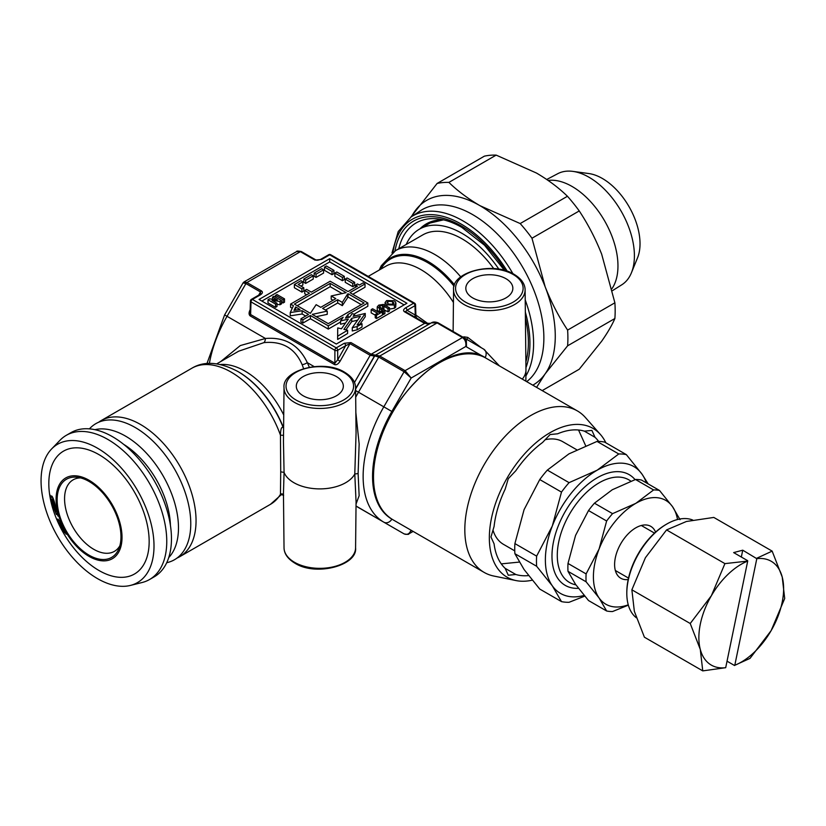 <?xml version="1.0" encoding="UTF-8"?>
<svg xmlns="http://www.w3.org/2000/svg" width="826" height="826" viewBox="0 0 826 826"><rect width="100%" height="100%" fill="white"/><g stroke="black" fill="none" stroke-linecap="round" stroke-linejoin="round"><path stroke-width="1.24" d="M411.513 216.68A106.554 61.516 60 0 1 414.673 211.477A106.554 61.516 60 0 1 479.916 205.653A106.554 61.516 60 0 1 545.17 286.829A106.554 61.516 60 0 1 555.268 336.151A106.554 61.516 60 0 1 545.17 373.827A106.554 61.516 60 0 1 532.791 385.174M542.207 390.605L579.243 369.232L601.679 341.2C607.626 332.661 612.035 325.103 614.885 318.516L567.617 345.805A117.881 68.062 -120 0 0 567.617 330.09L614.885 302.801A117.881 68.062 60 0 1 614.885 318.516M520.184 223.557L567.452 196.268A117.881 68.062 60 0 1 579.243 210.94L531.975 238.229A117.881 68.062 -120 0 0 520.184 223.557L479.916 205.653C467.877 198.581 457.532 190.837 448.9 182.401A117.881 68.062 -120 0 0 437.109 183.455L484.377 156.166A117.881 68.062 60 0 1 496.168 155.112L448.9 182.401M496.168 155.112L536.435 173.026C548.361 180.006 558.696 187.75 567.452 196.268M579.243 210.94C588.06 224.259 595.546 238.683 601.679 254.201L614.885 302.801M536.58 387.363L545.17 373.827L567.617 345.805M567.617 330.09C558.799 316.771 551.314 302.347 545.17 286.829L531.975 238.229M437.109 183.455L410.852 217.124M546.74 179.49L557.715 173.708A64.139 37.025 60 0 1 572.883 171.385L588.917 173.563A53.277 30.758 60 0 1 602.361 178.468A53.277 30.758 60 0 1 637.548 257.805L631.425 272.786A64.139 37.025 60 0 1 621.833 284.764L612.489 290.638M572.883 171.385A64.139 37.025 60 0 1 589.062 177.28A64.139 37.025 60 0 1 631.425 272.786M548.123 180.44A64.882 37.459 60 0 1 572.077 186.469A64.882 37.459 60 0 1 612.035 288.563M636.288 617.734A56.612 32.679 -60 0 1 626.81 593.336A56.612 32.679 -60 0 1 666.84 524.004A56.612 32.679 -60 0 1 677.299 519.575A56.612 32.679 -60 0 1 692.746 520.039M626.81 593.336L626.81 592.252A55.28 31.915 -60 0 1 665.901 524.551L666.84 524.004M700.283 649.381L702.761 670.888L725.693 667.687A59.937 34.609 -60 0 1 700.283 649.381A59.937 34.609 -60 0 1 711.362 595.742L690.226 623.506L700.283 649.381M747.706 561.091L724.918 563.621L711.362 595.742A59.937 34.609 -60 0 1 747.706 561.091L725.693 667.687M747.633 560.668L733.653 552.594L742.739 550.188L756.802 558.675A59.937 34.609 -60 0 1 782.212 576.992A59.937 34.609 -60 0 1 771.133 630.63L784.7 598.499L782.212 576.992L772.155 551.118L756.719 558.262M741.335 557.034L742.739 550.188M734.789 665.281L750.008 658.384L771.133 630.63A59.937 34.609 -60 0 1 734.789 665.281L756.802 558.675M734.562 665.529L727.035 661.182M702.761 670.888L644.404 637.197L634.347 611.312L631.869 589.805L645.426 557.684L666.561 529.92L686.396 521.485L713.798 517.427L772.155 551.118M631.869 589.805L690.226 623.506M666.561 529.92L724.918 563.621M585.985 577.921A66.596 38.45 120 0 0 586.109 581.793L567.999 571.334A66.596 38.45 -60 0 1 567.875 567.472A66.596 38.45 -60 0 1 567.999 563.456L586.109 573.905A66.596 38.45 120 0 0 585.985 577.921M628.204 579.532A29.973 17.305 -60 0 1 614.606 564.54A29.973 17.305 -60 0 1 635.793 527.835A29.973 17.305 -60 0 1 655.576 532.109M628.256 604.818A59.937 34.609 -60 0 1 599.087 597.962A59.937 34.609 -60 0 1 599.087 549.022A59.937 34.609 -60 0 1 635.793 503.364A59.937 34.609 -60 0 1 672.498 506.637A59.937 34.609 -60 0 1 677.506 519.523M641.41 480.02L659.52 490.468A66.596 38.45 120 0 0 653.603 489.942L635.493 479.493A66.596 38.45 -60 0 1 641.41 480.02M594.441 503.189L612.551 513.648A66.596 38.45 120 0 0 606.635 521L588.525 510.551A66.596 38.45 -60 0 1 594.441 503.189L612.252 489.766L635.493 479.493M567.999 563.456L575.546 535.434L588.525 510.551M586.109 581.793L599.087 597.962L606.635 610.992L588.525 600.543L575.546 584.374L567.999 571.334M606.635 610.992A66.596 38.45 120 0 0 612.551 611.529L628.349 605.148M680.046 519.678L672.498 506.637L659.52 490.468M653.603 489.942L635.793 503.364L612.551 513.648M606.635 521L599.087 549.022L586.109 573.905M536.466 561.298A81.247 46.906 120 0 0 536.632 566.254L514.897 553.709A81.247 46.906 -60 0 1 514.732 548.753A81.247 46.906 -60 0 1 514.897 543.591L536.632 556.135A81.247 46.906 120 0 0 536.466 561.298M578.448 588.329A63.932 36.912 -60 0 1 551.975 556.115A63.932 36.912 -60 0 1 597.177 477.81A63.932 36.912 -60 0 1 635.06 479.638M584.137 595.422A73.256 42.291 -60 0 1 552.315 585.82A73.256 42.291 -60 0 1 552.315 525.997A73.256 42.291 -60 0 1 597.177 470.19A73.256 42.291 -60 0 1 642.039 474.196A73.256 42.291 -60 0 1 646.376 482.89M547.339 470.108L569.073 482.652A81.247 46.906 120 0 0 561.484 492.1L539.75 479.555A81.247 46.906 -60 0 1 547.339 470.108L568.928 453.877L597.033 441.414A81.247 46.906 -60 0 1 604.622 442.096L626.356 454.641A81.247 46.906 120 0 0 618.767 453.97L597.033 441.414M514.897 543.591L524.066 509.694L539.75 479.555M536.632 566.254L552.315 585.82L561.484 601.607L539.75 589.062L524.066 569.506L514.897 553.709M561.484 601.607A81.247 46.906 120 0 0 569.073 602.288L584.736 596.135M648.183 483.922L642.039 474.196L626.356 454.641M618.767 453.97L597.177 470.19L569.073 482.652M561.484 492.1L552.315 525.997L536.632 556.135M505.161 568.34L508.279 575.237L515.816 574.493L505.161 568.34A79.916 46.142 -60 0 1 494.082 543.859L490.964 536.962L494.082 526.451A79.916 46.142 -60 0 1 505.161 489.188L508.279 478.677L515.816 470.727A79.916 46.142 -60 0 1 542.548 442.499L550.085 434.548L557.622 433.795A79.916 46.142 -60 0 1 584.364 431.151L595.019 437.305A79.916 46.142 -60 0 1 598.654 441.414M532.223 580.182A85.914 49.601 -60 0 1 516.054 580.575A85.914 49.601 -60 0 1 489.343 537.891A85.914 49.601 -60 0 1 532.285 446.03A85.914 49.601 -60 0 1 600.399 434.466A85.914 49.601 -60 0 1 605.861 442.808M516.054 580.575L493.814 576.042A93.235 53.835 -60 0 1 484.139 572.408A93.235 53.835 -60 0 1 464.821 529.724A93.235 53.835 -60 0 1 505.522 435.891A93.235 53.835 -60 0 1 577.374 410.914A93.235 53.835 -60 0 1 585.366 417.471L600.399 434.466M528.557 575.577A79.916 46.142 -60 0 1 515.816 574.493M595.019 437.305L591.901 430.408L584.364 431.151M575.887 584.849A59.276 34.217 -60 0 1 569.558 582.506A59.276 34.217 -60 0 1 557.282 555.371A59.276 34.217 -60 0 1 583.156 495.724A59.276 34.217 -60 0 1 628.834 479.844A59.276 34.217 -60 0 1 630.837 481.166M514.763 550.87L503.499 544.365A59.276 34.217 -60 0 1 492.988 530.116M545.181 439.721A59.276 34.217 -60 0 1 562.774 441.704L576.703 449.747M585.655 445.72L578.551 430.016M501.268 563.879L519.244 562.093M355.583 547.824C357.668 565.531 315.873 576.641 294.923 563.198C287.789 558.882 284.154 553.75 284.03 547.824A35.776 20.65 0 0 0 294.51 562.299A35.776 20.65 0 0 0 333.394 566.801A35.776 20.65 0 0 0 355.583 547.824L356.068 501.878L354.788 474.021A36.633 21.146 180 0 1 293.911 482.704A36.633 21.146 180 0 1 284.072 472.389L283.452 493.587M336.44 376.584A23.51 13.577 0 0 0 310.741 373.651A23.51 13.577 0 0 0 296.297 386.269A23.51 13.577 0 0 0 303.183 395.778A23.51 13.577 0 0 0 328.738 398.741A23.51 13.577 0 0 0 343.327 386.269A23.51 13.577 0 0 0 336.44 376.584M284.03 387.673C281.945 369.965 323.74 358.845 344.69 372.289C351.824 376.615 355.459 381.736 355.583 387.673A35.776 20.65 180 0 1 333.601 406.857A35.776 20.65 180 0 1 294.51 402.407A35.776 20.65 180 0 1 284.03 387.673L283.452 441.507L284.072 472.389L280.716 471.832L280.458 435.178C280.572 429.303 281.47 426.701 283.142 427.362L283.524 427.806A2.003 1.817 -38.7 0 0 283.607 428.033M303.607 368.613L302.151 364.689C294.996 348.231 282.255 340.88 263.938 342.625L238.673 351.195L216.763 363.843M283.638 495.301L280.458 494.34L280.716 471.832M177.043 558.056A78.584 45.368 -120 0 0 179.769 556.683A78.584 45.368 -120 0 0 196.051 520.71A78.584 45.368 -120 0 0 161.741 441.621A78.584 45.368 -120 0 0 101.185 420.568A78.584 45.368 -120 0 0 98.635 422.251M314.985 260.097L315.026 260.118A2.003 1.136 -60.9 0 1 315.997 260.004A2.003 1.156 120 0 0 314.985 260.097L300.385 251.672L296.648 251.569C296.513 250.928 298.093 250.928 301.376 251.569L315.986 260.004L301.376 251.569A2.003 1.156 120 0 0 300.385 251.672L246.933 282.523A2.003 1.156 120 0 0 245.931 283.576L243.092 282.874L244 281.965L246.933 282.523L261.543 290.959A2.003 1.156 120 0 0 260.541 292.012L260.427 293.87L259.385 294.748A2.003 1.156 -120 0 1 260.386 294.851L252.415 299.446L336.285 347.87L344.256 343.275A2.003 1.156 60 0 1 345.671 345.691L349.997 343.657L340.116 361.189L337.7 359.826L334.881 363.203A2.003 1.156 -60 0 1 334.468 364.565C336.347 365.226 338.226 364.101 340.116 361.189M349.976 343.647A2.003 1.136 119.1 0 1 350.957 342.584L350.998 342.604A2.003 1.156 120 0 0 349.997 343.657L370.162 355.304L374.415 356.078L355.593 388.685M315.986 260.004L316.007 260.014A2.003 1.136 -60.9 0 0 315.997 260.004L315.986 260.004C316.719 260.448 318.299 260.231 320.725 259.333L320.725 259.333A2.003 1.156 60 0 1 321.727 259.436L329.698 254.831A2.003 1.156 120 0 1 330.699 254.738L414.569 303.163A2.003 1.156 120 0 0 413.568 303.256L329.698 254.831A2.003 1.156 60 0 0 328.696 254.738A2.003 2.003 0 0 1 330.699 254.738M525.109 289.792A35.776 20.65 180 0 1 503.127 308.976A35.776 20.65 180 0 1 464.047 304.526A35.776 20.65 180 0 1 453.567 289.792C451.471 272.084 493.277 260.975 514.226 274.418C521.361 278.734 524.985 283.865 525.109 289.792L525.966 369.738A36.633 21.146 180 0 1 525.966 369.996A36.633 21.146 180 0 1 522.29 379.113M505.966 278.703A23.51 13.577 0 0 0 480.278 275.781A23.51 13.577 0 0 0 465.823 288.388A23.51 13.577 0 0 0 472.709 297.907A23.51 13.577 0 0 0 498.274 300.86A23.51 13.577 0 0 0 512.853 288.388A23.51 13.577 0 0 0 505.966 278.703M406.216 244.465A85.243 49.219 60 0 1 419.401 229.163A85.243 49.219 60 0 1 498.894 269.204M379.289 270.009L381.23 265.807L395.551 250.619L422.736 234.925A78.584 45.368 60 0 1 493.731 268.595M466.7 339.331A2.003 0.743 122.2 0 0 467.743 337.39L481.465 347.849M463.799 336.812L467.743 337.39M220.718 361.561L240.294 345.567L265.445 338.484C284.98 336.874 298.929 344.938 307.303 362.645L309.337 367.24M263.938 342.625A6.66 3.304 84 0 0 265.445 338.484L227.036 316.306A93.235 53.835 120 0 0 209.381 363.399M302.151 364.689A6.66 3.304 156 0 0 307.303 362.645L314.117 366.579M250.071 312.713L250.423 301.025A2.003 1.156 1.7 0 0 251.001 301.872L250.619 314.551L250.071 312.724M334.468 364.565L250.206 315.924A2.003 1.156 -60 0 0 250.619 314.551L334.881 363.203L334.881 350.296A2.003 1.115 -0 0 0 337.7 350.296L337.7 359.826L345.671 345.691L337.7 350.296A2.003 1.156 60 0 0 336.285 347.87A2.003 1.156 120 0 0 334.881 350.296L251.001 301.872A2.003 1.156 120 0 1 252.415 299.446A2.003 1.156 -120 0 0 251.414 299.353L259.385 294.748M331.205 295.976L346.177 292.652L330.173 283.411L294.376 304.071L310.39 313.312L316.141 304.67L320.746 307.334L335.821 298.63L331.205 295.976L331.205 299.239L332.992 300.261M342.253 293.653L330.173 286.674L330.173 283.411M297.205 305.703L330.173 286.674M361.251 304.618L348.066 297.009L348.066 293.746L364.07 302.987L328.283 323.647L312.269 314.407L327.241 311.082L322.636 308.418L337.7 299.724L337.7 302.987L342.315 305.651L348.066 297.009M342.315 305.651L342.315 302.388L347.591 294.015L347.591 297.277M342.315 302.388L337.7 299.724M325.454 310.049L337.7 302.987M327.241 311.082L327.241 314.345L316.193 316.668M312.744 314.128L312.744 314.675M295.615 306.962L294.015 310.39L299.962 309.471L295.615 306.962L295.615 310.142M337.638 336.192L337.741 327.912L341.448 328.789L348.293 319.115L340.549 320.942L343.193 317.215L328.283 325.826L310.39 315.491L302.853 319.838L300.974 318.753L308.501 314.407L302.14 310.731L290.256 312.569L293.436 305.703L290.607 304.071L309.451 293.199L304.742 290.484L306.622 289.389L311.33 292.115L330.173 281.232L348.066 291.568L357.482 286.126L355.593 285.042L357.482 283.958L359.362 285.042L363.13 282.864L365.02 283.958L349.945 292.652L367.838 302.987L348.066 314.407L345.423 318.134L349.697 317.122L352.134 313.684L354.602 314.262L353.156 316.306L365.247 313.457L357.142 324.897L362.005 323.751L357.142 326.559L352.279 327.715L360.384 316.265L351.742 318.299L343.905 329.368L347.612 330.245L347.612 333.498L337.638 339.455L337.638 336.192L347.612 330.245M351.742 318.299L351.742 321.562L345.887 329.832M340.549 320.942L340.549 324.205L345.516 323.038M340.549 322.006L328.283 329.089L310.39 318.753L310.39 315.491M328.283 325.826L328.283 329.089M302.853 319.838L302.853 323.1L310.39 318.753M300.974 318.753L300.974 322.016L302.853 323.1M305.682 316.038L302.14 313.994L302.14 310.731M290.256 312.569L290.256 315.831L302.14 313.994M292.239 308.274L290.607 307.334L290.607 304.071M306.622 294.83L304.742 293.746L304.742 290.484M355.593 285.042L355.593 287.221M365.02 283.958L365.02 287.221L352.774 294.283M367.838 302.987L367.838 306.25L354.147 314.159M350.183 316.441L348.52 317.401M348.066 314.407L348.066 317.514M354.602 314.262L354.602 315.966M365.247 313.457L365.247 316.719L359.919 324.246M362.005 323.751L362.005 327.013L357.142 329.822L357.142 326.559M352.279 327.715L352.279 330.978L357.142 329.822M351.742 321.562L357.606 320.178M352.774 283.411L345.237 279.064L347.116 277.97L354.653 282.327L354.653 285.59L352.774 286.674L352.774 283.411L354.653 282.327M345.237 279.064L345.237 282.327L352.774 286.674M342.408 277.433L334.881 273.076L336.76 271.991L344.297 276.338L344.297 279.601L342.408 280.695L342.408 277.433L344.297 276.338M334.881 273.076L334.881 276.338L342.408 280.695M332.052 271.444L324.515 267.097L326.404 266.013L333.931 270.36L333.931 273.623L332.052 274.707L332.052 271.444L333.931 270.36M324.515 267.097L324.515 270.36L332.052 274.707M323.575 269.813L316.038 274.17L314.159 273.076L321.696 268.729L323.575 269.813L323.575 273.076L316.038 277.433L314.159 276.338L314.159 273.076M316.038 274.17L316.038 277.433M313.219 275.801L305.682 280.148L303.792 279.064L311.33 274.707L313.219 275.801L313.219 279.064L305.682 283.411L303.792 282.327L303.792 279.064M305.682 280.148L305.682 283.411M302.853 281.78L298.145 284.495L303.792 287.758L301.913 288.852L294.376 284.495L300.974 280.695L302.853 281.78L302.853 285.042L300.974 286.126M301.913 288.852L301.913 292.115L294.376 287.758L294.376 284.495M303.792 287.758L303.792 291.02L301.913 292.115M275.543 295.378L276.989 294.531L284.526 298.888L283.081 299.724L275.543 295.378L275.543 297.154M284.526 298.888L284.526 302.151L283.081 302.987L281.532 302.089M283.081 299.724L283.081 302.987M280.014 303.008L281.532 303.875L280.014 304.753L276.989 304.329M281.532 300.612L280.014 301.49L272.043 300.375L276.989 303.235L275.543 304.071L268.006 299.724L269.565 298.826L277.422 299.921L272.549 297.102L273.995 296.266L281.532 300.612L281.532 303.875M272.549 297.102L272.549 299.239M280.014 301.49L280.014 304.753M276.989 303.235L276.989 306.498L275.543 307.334L268.006 302.987L268.006 299.724M275.543 304.071L275.543 307.334M392.639 304.835L387.89 304.557M387.89 301.294L387.022 302.471L388.406 304.04L393.104 304.309L394.012 303.132L392.639 301.573L387.89 301.294L387.89 303.71M386.63 300.571L394.033 300.705L395.613 302.006L395.675 303.937L394.384 305.021L386.919 304.856L385.061 302.584L386.63 300.571M395.675 307.2L395.953 303.07L395.675 307.2L394.384 308.284L389.449 309.069M394.384 305.021L394.384 308.284M383.388 304.433L389.449 307.757L387.993 308.594L382.583 305.548L380.032 305.837L379.258 306.714L384.906 310.38L383.46 311.216L377.234 306.849L378.731 305.135L383.388 304.433M389.449 307.757L389.449 311.02L387.993 311.856L381.911 308.656M387.993 308.594L387.993 311.856M383.904 306.24L383.904 309.502M382.583 305.548L382.583 308.81M384.906 310.38L384.906 313.643L383.46 314.479L382.397 313.87M383.46 311.216L383.46 314.479M379.371 312.125L377.234 310.111L377.234 306.849M371.184 309.605L372.64 308.769L378.917 312.393L381.137 311.113L382.397 311.836L376.501 315.233L375.241 314.51L377.472 313.23L371.184 309.605L371.184 312.868L375.241 315.212M382.397 311.836L382.397 315.098L376.501 318.495L375.241 317.773L375.241 314.51M376.501 315.233L376.501 318.495M261.883 301.077L329.698 261.935L404.1 304.887M329.698 258.672L406.929 303.256L336.285 344.039L259.054 299.446L329.698 258.672L329.698 261.935M415.364 316.73L415.261 315.047A2.003 1.621 120 0 0 415.674 317.556L405.442 311.65L407.011 310.277A2.003 1.156 -120 0 0 405.597 307.861L413.568 303.256A2.003 1.156 -120 0 1 414.982 305.672A2.003 1.156 -1.7 0 0 415.571 304.825A2.003 2.003 0 0 0 414.569 303.163M405.421 311.639L425.586 323.276A2.003 1.156 120 0 0 424.605 323.389L404.441 311.753A2.003 1.156 120 0 1 405.442 311.65L425.607 323.286L405.421 311.639L416.923 318.278L415.922 316.606L415.571 304.825M425.607 323.286C426.546 324.081 428.219 324.081 430.625 323.286L424.605 323.389L371.153 354.24L375.458 355.139A2.003 1.889 60 0 0 374.756 355.882L378.773 357.08L358.494 392.205A99.894 57.675 120 0 0 355.686 397.265M355.583 387.673L356.068 433.02L354.788 474.021L358.112 473.546L359.145 495.703L356.047 504.015M355.841 412.37L359.155 443.996L358.112 473.546M356.027 505.987A99.894 57.675 120 0 0 358.494 507.556L383.822 522.177A99.894 57.675 -60 0 1 383.822 406.826L404.1 371.71L378.773 357.08A2.003 1.156 120 0 1 379.764 356.027L405.091 370.657L411.172 378.019L404.1 371.71A2.003 1.156 120 0 1 405.091 370.657L462.446 337.545L437.119 322.925L431.43 322.821C433.072 321.748 435.302 321.748 438.11 322.821L463.448 337.442C466.132 339.486 466.917 342.501 465.792 346.486C466.308 342.563 465.193 339.579 462.446 337.545A2.003 1.156 120 0 1 463.448 337.442L483.716 349.15A6.66 5.441 120 0 1 485.099 357.637L465.792 346.486L411.172 378.019L391.865 411.472L355.614 390.543M378.711 519.234L383.822 522.177A6.66 5.441 120 0 0 391.865 519.131L411.172 530.282L408.829 533.885C408.963 534.525 407.383 534.525 404.1 533.885C407.084 535.124 409.448 533.916 411.172 530.282M358.494 507.556L378.773 519.265L356.027 506.008M355.593 389.067L374.756 355.882M431.43 322.821L375.458 355.139L379.764 356.027L437.119 322.925A2.003 1.156 120 0 1 438.11 322.821M375.128 355.335L375.128 355.335A2.003 1.889 60 0 0 374.415 356.078M283.524 427.806A73.834 42.622 -120 0 0 238.404 371.814L237.805 371.463A74.681 43.117 -120 0 1 283.142 427.362A2.003 1.838 -40.9 0 0 283.494 428.002L283.597 428.085M237.805 371.463C219.499 361.871 204.177 360.786 191.849 368.231A78.584 45.368 -120 0 1 280.458 435.178L283.524 435.343M281.201 494.764L270.432 504.345A78.584 45.368 -120 0 0 280.458 494.34A2.003 1.92 164.4 0 1 283.473 494.877M415.881 315.067L428.518 323.978M118.923 519.451A46.617 26.917 -120 0 0 75.104 475.776A46.617 26.917 -120 0 0 59.193 517.179A46.617 26.917 -120 0 0 103.002 560.864A46.617 26.917 -120 0 0 118.923 519.451M144.447 514.309A70.943 40.959 -120 0 0 77.758 447.837A70.943 40.959 -120 0 0 53.535 510.86A70.943 40.959 -120 0 0 120.224 577.322A70.943 40.959 -120 0 0 144.447 514.309M51.955 496.189L50.985 497.51L50.087 495.042L51.821 503.158L56.395 514.474L56.932 513.679L58.057 516.147L55.745 507.443C54.537 501.816 53.267 498.068 51.955 496.189L51.449 495.941M64.49 532.367L64.098 532.594C64.965 533.369 64.49 531.903 62.662 528.217L66.121 534.246L64.542 530.055L58.656 519.936C57.035 517.943 57.221 519.451 59.214 524.438L64.511 532.842M58.656 519.936L57.675 519.234M64.542 530.044L63.922 530.271M60.143 517.221A45.141 26.06 -120 0 0 90.21 555.815A45.141 26.06 -120 0 0 118.872 548.681A45.141 26.06 -120 0 0 117.973 519.42A45.141 26.06 -120 0 0 77.665 477.314A45.141 26.06 -120 0 0 60.143 517.221M80.628 477.903A41.29 23.84 -120 0 0 73.122 479.844A41.29 23.84 -120 0 0 67.309 514.598A41.29 23.84 -120 0 0 114.411 551.355A41.29 23.84 -120 0 0 119.842 545.821M46.37 511.48A79.864 46.111 -120 0 0 130.415 585.428A79.864 46.111 -120 0 0 148.701 515.372A79.864 46.111 -120 0 0 51.615 448.952A79.864 46.111 -120 0 0 46.37 511.48M130.415 585.428L142.165 582.495A83.25 48.063 -120 0 0 149.516 579.542A83.25 48.063 -120 0 0 161.225 509.466A83.25 48.063 -120 0 0 66.266 435.343A83.25 48.063 -120 0 0 60.03 440.237L51.615 448.952M149.516 579.542L154.225 576.816A83.25 48.063 -120 0 0 165.933 506.751A83.25 48.063 -120 0 0 70.974 432.628L66.266 435.343M61.196 523.684L60.505 524.014M61.816 526.503L59.276 522.961L60.453 522.414M60.577 522.61L59.503 523.116L60.019 525.243L62.022 528.64L62.817 528.537M62.022 528.64L61.485 526.668M53.287 498.677L51.088 499.255M50.747 496.839L50.231 496.973M53.401 498.987L51.759 499.637L55.827 510.003L52.482 499.203L51.759 499.637M56.56 511.17L55.962 511.377L51.893 501.403L55.466 511.573L55.962 511.377L55.466 511.573M52.596 497.118L50.985 497.51M89.435 428.859A78.584 45.368 60 0 1 135.206 427.507A78.584 45.368 60 0 1 188.266 503.261A78.584 45.368 60 0 1 166.718 562.712M512.936 273.705A100.029 57.748 60 0 0 411.038 217.001L420.424 210.744A100.751 58.171 60 0 1 498.667 235.327A100.751 58.171 60 0 1 543.869 337.999A100.751 58.171 60 0 1 526.689 381.653M525.222 299.941A100.029 57.748 60 0 1 533.596 343.337A100.029 57.748 60 0 1 525.904 375.944M393.021 252.229A97.365 56.22 60 0 1 438.028 215.307A97.365 56.22 60 0 1 507.309 271.31M525.346 312.114A97.365 56.22 60 0 1 529.931 343.286A97.365 56.22 60 0 1 525.945 367.642M394.962 250.97A95.155 54.939 60 0 1 461.084 225.828A95.155 54.939 60 0 1 505.429 270.701M504.541 270.443L484.511 245.219L461.775 227.356C453.794 222.783 446.195 220.005 438.978 219.024A92.275 53.277 -120 0 0 398.782 248.75M422.726 227.243A85.914 49.601 60 0 1 427.734 223.588L443.5 219.861M419.98 228.833A86.358 49.859 60 0 1 443.448 219.85M525.408 317.886A95.155 54.939 60 0 1 525.883 361.881M392.804 519.678A93.235 53.835 -60 0 1 373.497 476.994A93.235 53.835 -60 0 1 414.187 383.161A93.235 53.835 -60 0 1 486.039 358.185C448.053 331.081 370.1 412.804 373.104 476.447C373.383 497.428 379.95 511.841 392.804 519.678L484.139 572.408M343.688 372.392A33.773 19.504 0 0 0 295.925 372.392A33.773 19.504 0 0 0 295.925 399.97A33.773 19.504 0 0 0 343.688 399.97A33.773 19.504 0 0 0 343.688 372.392M283.741 415.003A69.931 40.371 -120 0 0 220.459 364.514M513.225 274.511A33.773 19.504 0 0 0 465.451 274.511A33.773 19.504 0 0 0 465.451 302.089A33.773 19.504 0 0 0 513.225 302.089A33.773 19.504 0 0 0 513.225 274.511M395.551 250.619A78.584 45.368 60 0 1 460.774 276.906M250.309 309.337C248.719 312.424 248.688 314.623 250.206 315.924M258.683 295.15L260.541 292.012L245.931 283.576L227.036 316.306L224.6 314.902L243.092 282.884M392.639 301.573L392.639 304.536M386.919 304.856L386.919 306.301M380.032 305.837L380.032 307.551M379.516 308.945L379.516 312.042M414.982 305.672L407.011 310.277L415.261 315.047L414.982 305.672M315.026 260.118L321.727 259.436M405.597 307.861C403.387 309.337 403.005 310.628 404.441 311.753M391.865 411.472A93.235 53.835 120 0 0 391.865 519.131M483.716 349.15L463.448 337.442L483.716 349.15L499.42 365.908M404.1 533.885L383.822 522.177M260.386 294.851C262.596 293.375 262.978 292.074 261.543 290.959M350.957 342.584L344.256 343.275M350.998 342.604L371.153 354.24A2.003 1.156 120 0 0 370.162 355.304L354.478 382.459M368.22 276.4L385.959 266.158A69.931 40.371 60 0 1 453.433 302.461M380.776 269.152A73.834 42.622 60 0 1 454.083 286.24M380.105 269.534A74.681 43.117 60 0 1 454.537 284.887M94.907 429.675A74.908 43.251 60 0 1 125.511 436.107A74.908 43.251 60 0 1 172.562 496.333A74.908 43.251 60 0 1 168.741 557.571M123.694 444.367A68.475 39.534 60 0 1 170.414 525.295M411.038 217.001L398.235 231.528L391.989 252.983M525.45 321.675L525.821 356.45M628.514 578.097L615.329 570.477M654.491 533.1L641.306 525.491M577.374 410.914L486.039 358.185M270.432 504.345L179.769 556.683M525.852 381.168L525.966 369.996M466.453 346.868L466.38 340.56M453.567 289.792L453.123 331.484M419.401 229.163L433.196 221.203M385.061 305.847L385.061 302.584M244 281.965L296.648 251.569M320.725 259.333L328.696 254.738M206.965 363.543L224.6 314.902M413.124 531.407L408.829 533.885M251.414 299.353A2.003 2.003 0 0 0 250.423 301.025M283.463 440.898L283.452 441.507M191.849 368.231L101.185 420.568M284.03 547.824L283.452 493.38M53.308 498.749L52.131 499.028M56.622 511.49L55.807 511.759"/></g></svg>
